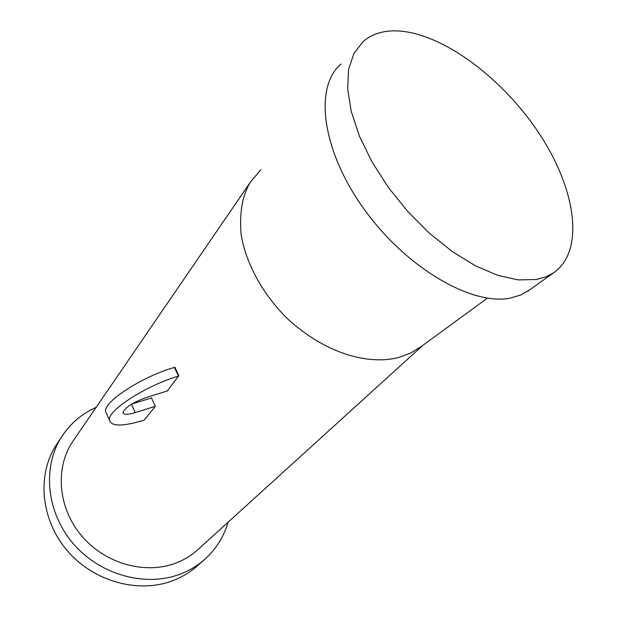 <?xml version="1.0" encoding="UTF-8"?>
<svg xmlns="http://www.w3.org/2000/svg" width="617" height="617" viewBox="0 0 617 617"><rect width="100%" height="100%" fill="white"/><g stroke="black" fill="none" stroke-linecap="round" stroke-linejoin="round"><path stroke-width="0.93" d="M228.035 522.26C223.894 536.582 216.305 548.798 205.268 558.902C198.204 565.249 190.121 570.224 181.005 573.81C146.437 587.515 100.764 575.399 73.685 544.132C46.491 512.951 42.018 467.748 61.353 437.283C69.991 423.802 81.591 413.822 96.152 407.343M203.811 560.182L197.671 565.573C190.676 571.859 182.678 576.787 173.662 580.35C139.481 593.955 94.432 582.07 67.762 551.251C40.984 520.509 36.642 475.861 55.8 445.698L57.813 442.644M421.519 346.345L410.606 353.078L399.677 357.15C379.262 363.328 336.01 361.655 289.473 320.609C264.169 296.823 245.412 263.374 241.039 233.727C239.334 211.916 242.566 194.556 250.733 181.645L260.906 169.698M341.016 64.021C313.953 86.611 321.557 149.977 363.799 208.747C405.77 267.631 471.72 306.032 510.321 298.104L520.825 294.988L530.142 289.558M398.636 30.958C384.244 30.148 372.444 33.65 363.236 41.439L353.965 53.286L348.636 69.251L347.649 88.848L351.235 111.422L359.395 136.064L371.897 161.731L388.247 187.267L407.729 211.484L429.455 233.272L452.4 251.651L475.506 265.842L497.765 275.344L518.241 279.902L536.165 279.516L545.374 277.025L553.364 272.945C584.978 251.52 576.255 190.113 540.037 134.815C503.966 79.377 443.908 33.796 398.636 30.958M131.73 404.058L151.489 397.934L155.314 406.31L144.193 420.146C122.513 426.709 110.898 426.625 109.34 419.899C107.882 410.174 146.476 385.424 178.467 376.108L167.23 391.008L146.784 397.325C133.095 402.284 125.158 407.328 122.968 412.449C123.446 414.832 127.542 414.886 135.262 412.603L155.314 406.31M106.911 414.439L105.522 411.323C103.965 401.389 142.419 376.555 174.41 367.393L174.896 367.246L178.945 375.961M74.04 439.62L72.274 442.204C54.759 468.781 58.253 508.585 81.914 536.196C105.461 563.884 145.604 574.89 176.161 562.959C184.653 559.658 192.142 554.999 198.605 548.983L422.738 345.451M131.467 404.212L135.262 412.603M174.41 367.393L178.467 376.108M250.733 181.645L72.274 442.204M105.522 411.323L109.34 419.899M527.682 291.309L553.364 272.945M418.742 348.374L487.384 298.15M61.353 437.283L55.8 445.698"/></g></svg>
